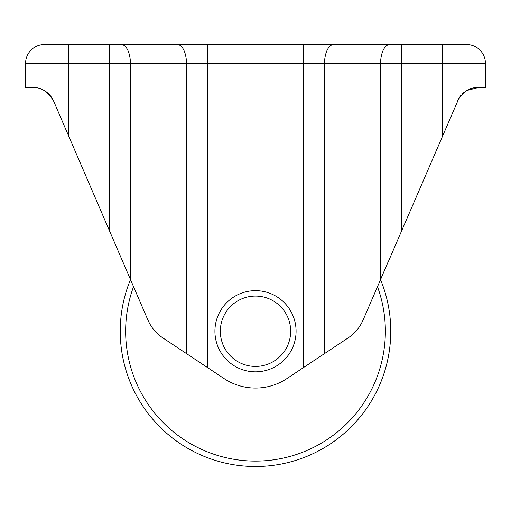 <?xml version="1.0" encoding="UTF-8"?>
<svg xmlns="http://www.w3.org/2000/svg" width="511" height="511" viewBox="0 0 511 511"><rect width="100%" height="100%" fill="white"/><g stroke="black" fill="none" stroke-linecap="round" stroke-linejoin="round"><path stroke-width="0.77" d="M296.08 331.249A40.58 40.58 0 0 0 255.5 290.67A40.58 40.58 0 0 0 214.92 331.249A40.58 40.58 0 0 0 255.5 371.829A40.58 40.58 0 0 0 296.08 331.249A40.58 40.58 0 0 0 255.5 290.67A40.58 40.58 0 0 0 214.92 331.249M122.531 261.102L130.49 279.587A135.262 135.262 0 0 0 255.5 466.511A135.262 135.262 0 0 0 380.51 279.587M459.223 97.614L363.072 320.078C359.846 327.43 354.909 333.344 348.259 337.828L286.939 378.568A56.81 56.81 0 0 1 224.061 378.568L162.741 337.828C156.091 333.344 151.154 327.43 147.928 320.078L53.514 100.852L50.078 95.333M460.724 95.57L457.486 100.852C463.343 91.463 469.967 87.106 477.363 87.771L466.933 90.453M477.363 87.771L485.45 87.771L485.45 63.421L25.55 63.421A18.939 18.939 0 0 1 44.489 44.489L466.511 44.489A18.939 18.939 0 0 1 485.45 63.421M51.771 97.595L53.514 100.852C47.625 91.443 41.001 87.087 33.637 87.771L25.55 87.771L25.55 63.421M51.732 97.544L49.573 94.765M46.392 91.929L44.112 90.473M378.594 44.489L303.553 44.489L303.553 367.53M207.447 367.53L207.447 44.489L177.285 44.489A18.939 9.179 -90 0 1 186.464 63.421L186.464 353.586M389.784 44.489A18.939 9.179 -90 0 0 380.599 63.421L380.599 279.376L388.469 261.102M462.193 93.979L464.403 92.082M467.935 89.936L468.472 89.681M48.622 93.794L46.335 91.891M46.124 91.737L48.289 93.487M290.67 331.249A35.17 35.17 0 0 0 255.5 296.08A35.17 35.17 0 0 0 220.33 331.249A35.17 35.17 0 0 0 255.5 366.419A35.17 35.17 0 0 0 290.67 331.249M133.537 286.665A129.851 129.851 0 0 0 255.5 461.101A129.851 129.851 0 0 0 377.463 286.665M442.168 136.424L442.168 44.489M401.589 230.646L401.589 44.489M324.536 353.586L324.536 63.421A18.939 9.179 -90 0 1 333.715 44.489M130.401 279.376L130.401 63.421A18.939 9.179 -90 0 0 121.216 44.489M109.411 230.646L109.411 44.489M68.832 136.424L68.832 44.489M120.238 331.249A135.262 135.262 0 0 0 255.5 466.511A135.262 135.262 0 0 0 390.762 331.249"/></g></svg>
